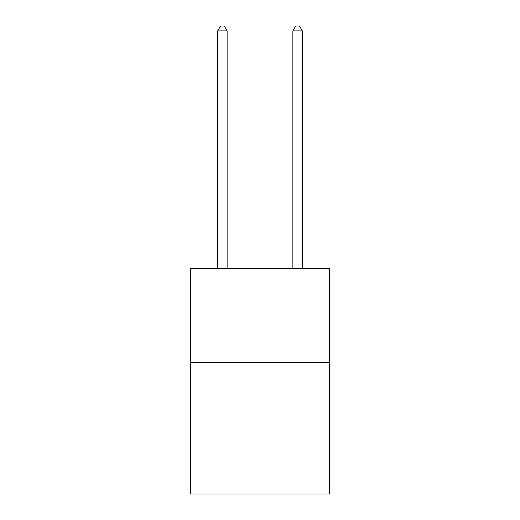 <?xml version="1.0" encoding="UTF-8"?>
<svg xmlns="http://www.w3.org/2000/svg" width="520" height="520" viewBox="0 0 520 520"><rect width="100%" height="100%" fill="white"/><g stroke="black" fill="none" stroke-linecap="round" stroke-linejoin="round"><path stroke-width="0.78" d="M329.531 362.453L329.531 494L190.469 494L190.469 268.495L329.531 268.495L329.531 362.453L190.469 362.453M227.117 268.495L227.117 30.888L217.718 30.888L217.718 268.495M217.718 30.888L220.539 26L224.296 26L227.117 30.888M302.283 268.495L302.283 30.888L292.883 30.888L292.883 268.495M292.883 30.888L295.704 26L299.462 26L302.283 30.888"/></g></svg>
